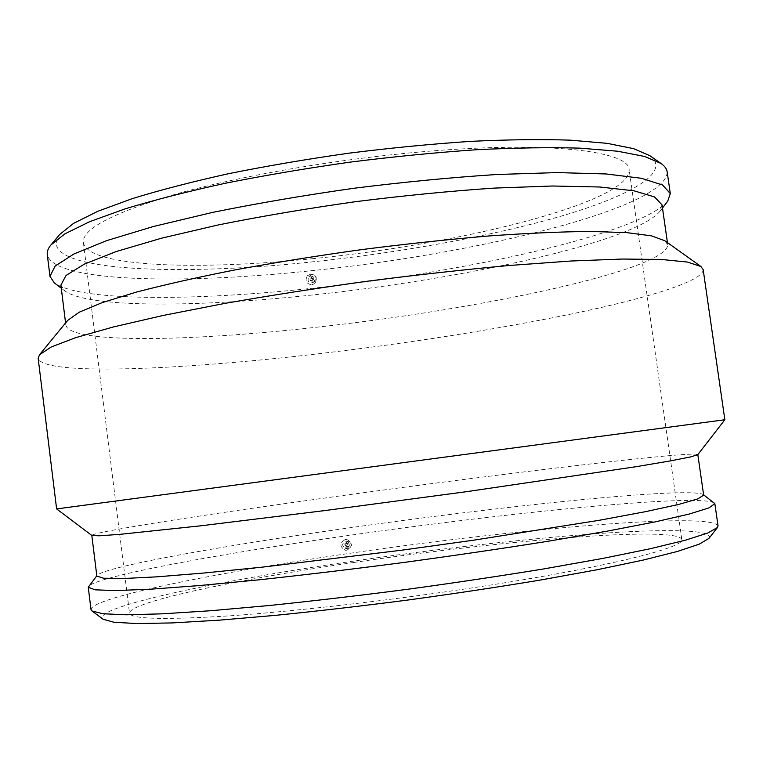 <?xml version="1.0" encoding="UTF-8"?>
<svg xmlns="http://www.w3.org/2000/svg" width="763" height="763" viewBox="0 0 763 763"><rect width="100%" height="100%" fill="white"/><g stroke="black" fill="none" stroke-linecap="round" stroke-linejoin="round"><path stroke-width="0.57" stroke-dasharray="3.81 2.86" d="M346.316 543.456C344.723 544.41 344.714 545.373 346.297 546.337C348.252 545.621 348.376 544.658 346.698 543.447L346.316 543.456M311.714 280.66L312.496 280.307C313.173 278.371 312.515 277.665 310.541 278.19L310.245 279.821L311.714 280.66M348.157 546.537C349.759 545.564 349.759 544.601 348.157 543.647L347.775 543.647C346.173 544.61 346.173 545.574 347.756 546.546L348.157 546.537M348.443 548.711L347.413 548.711C343.255 545.679 343.588 543.266 348.414 541.463C352.439 543.838 352.449 546.251 348.443 548.711M312.983 279.487L311.371 278.152L312.601 276.645L314.213 277.98L312.983 279.487M312.325 274.508L310.303 275.433C308.662 280.25 310.303 282.024 315.224 280.746C317.17 277.37 316.206 275.29 312.325 274.508M310.713 276.025C314.575 276.797 315.529 278.867 313.603 282.224C308.71 283.493 307.079 281.738 308.71 276.95L310.713 276.025M311.876 284.866L314.785 283.569C317.723 278.543 316.292 275.433 310.484 274.26C316.283 275.433 317.713 278.543 314.785 283.578L311.876 284.866C306.163 283.76 304.685 280.689 307.451 275.662C304.695 280.67 306.173 283.741 311.876 284.866M310.484 274.26L307.451 275.662L310.484 274.26M667.787 201.05C639.451 234.165 463.57 272.505 312.325 288.271C195.69 300.813 80.449 301.719 54.345 282.901M667.177 171.828C667.167 208.499 472.726 254.604 310.036 270.855C181.48 284.513 52.819 282.205 47.277 254.537M345.401 539.441C339.459 542.998 339.411 546.594 345.257 550.228L346.812 550.237C352.802 546.546 352.783 542.951 346.745 539.431L345.401 539.441C339.468 542.998 339.421 546.585 345.257 550.228L346.812 550.237C352.821 546.556 352.792 542.96 346.745 539.431L345.401 539.441M346.583 548.435C350.56 545.993 350.56 543.59 346.555 541.234C341.757 543.018 341.423 545.421 345.563 548.435L346.583 548.435M718.04 525.86C710.515 511.391 510.361 529.646 347.27 553.69C218.228 572.384 91.732 597.439 91.007 609.523M714.254 502.788C696.485 493.527 503.923 513.051 344.943 535.988C220.221 553.766 98.246 576.017 88.613 586.261M708.913 538.411C715.007 529.255 664.277 528.788 594.053 533.852C522.855 539.069 433.842 549.331 349.712 561.663C218.39 580.786 90.234 607.501 103.1 619.241M353.841 562.465C238.809 579.279 129.462 601.873 129.51 613.109C130.32 619.127 164.007 620.014 230.569 615.789C296.902 611.153 393.098 600.052 478.859 586.871C607.138 567.252 686.061 547.195 681.826 539.412C676.361 525.564 499.994 540.671 353.841 562.465M703.648 495.139L703.19 494.491C687.749 486.603 500.48 506.222 345.334 528.425C223.673 545.64 105.428 566.594 97.111 575.359L96.844 576.103M697.773 454.681L697.821 454.538C692.413 450.733 499.679 473.947 341.032 495.788C215.719 512.946 93.315 531.697 91.818 535.397L91.903 535.521M724.85 419.745L56.615 508.911M703.171 269.625C703.496 281.07 647.634 298.047 573.595 313.555C495.006 329.626 409.798 343.045 317.971 353.822C181.346 369.855 43.1 376.054 38.169 358.352M664.811 240.746L667.759 244.828C666.643 270.283 477.209 309.664 318.8 326.974C193.773 341.214 70.101 344.151 65.847 325.133L67.621 320.431M662.036 204.875L659.795 211.523C633.509 242.31 462.13 279.239 314.566 294.766C200.793 307.117 89.033 308.405 64.798 290.913L60.897 285.076M649.857 155.69C672.403 172.543 628.645 196.539 559.947 216.482C490.161 236.549 398.143 252.973 310.255 262.091C171.627 276.931 32.208 270.722 59.752 234.432M313.774 258.562C199.219 270.55 87.783 267.327 83.415 242.615C81.813 229.062 112.914 212.81 176.711 193.869C240.45 175.91 334.528 159.496 419.831 151.999C547.367 140.573 629.551 150.969 629.17 169.796C630.457 202.424 459.545 244.303 313.774 258.562M348.157 543.647L346.698 543.447M347.756 546.546L346.297 546.337M312.496 280.307L313.774 279.134M310.541 278.19L311.8 277.007M313.603 282.224L315.224 280.746M308.71 276.95L310.303 275.433M346.555 541.234L348.414 541.463M345.563 548.435L347.413 548.711M667.759 244.828L667.444 242.624M65.847 325.133L65.57 322.93M659.795 211.523L662.484 208.003M64.798 290.913L61.288 288.223M83.415 242.615L129.51 613.109M681.826 539.412L629.17 169.796"/><path stroke-width="1.14" d="M61.288 288.223L54.345 282.901L49.957 276.34L55.174 266.049L73.897 253.993L106.772 240.593L153.468 226.477L212.381 212.448C256.873 203.397 304.046 195.338 353.898 188.27C403.865 182.023 451.496 177.436 496.808 174.498L557.333 172.591L606.099 173.964L641.34 178.275L662.57 184.999L670.295 193.564L667.787 201.05L662.484 208.003M49.957 276.34L47.277 254.537C46.886 251.561 48.136 248.337 51.007 244.875L64.979 233.802L89.738 221.642L125.304 208.795C154.145 200.049 187.488 191.532 225.343 183.254C265.19 175.299 306.879 168.251 350.408 162.09C394.032 156.615 436.112 152.495 476.646 149.72C515.34 147.784 549.751 147.259 579.87 148.146L617.563 151.217L644.649 156.463L661.035 163.473C664.716 166.067 666.767 168.852 667.177 171.828L670.295 193.564M96.806 575.76L88.26 587.252L91.007 609.523L91.989 610.963L102.786 613.748L126.153 614.787L162.347 613.833L210.798 610.724L269.797 605.46C313.545 600.92 359.421 595.541 407.413 589.313C455.349 582.741 501.033 575.903 544.439 568.807L602.76 558.421L650.324 548.721L685.508 540.156L707.778 533.022L717.468 527.5L718.04 525.86L714.845 503.647L703.591 494.796M88.26 587.252L95.127 589.828L115.652 590.572L150.416 589.208L198.99 585.602L259.668 579.756C305.229 574.806 353.288 569.045 403.827 562.455C454.328 555.559 502.207 548.53 547.481 541.349L607.558 531.086L655.388 521.835L689.285 514.024L708.903 507.929L714.845 503.647M91.989 610.963L103.1 619.241L113.973 622.255L136.939 623.562L172.228 622.923L219.2 620.166L276.216 615.283C318.419 611.02 362.616 605.898 408.825 599.909C454.977 593.576 498.983 586.928 540.824 579.975L597.124 569.742L643.171 560.08L677.391 551.449L699.223 544.162L708.913 538.411L717.468 527.5M91.827 535.464L96.844 576.103L103.482 578.211L123.387 578.526L157.083 576.828L204.122 573.003L262.825 567.081L402.177 550.133L474.052 540.128L599.308 520.271L645.698 511.63L678.669 504.429L697.792 498.907L703.648 495.139L697.83 454.605M56.615 508.911L91.903 535.521L99.476 535.798L119.982 534.338L200.612 525.821L324.904 510.571L466.384 491.696L636.8 466.584L670.372 460.9L690.534 456.932L697.773 454.681L724.85 419.745L703.171 269.625L700.901 266.487L687.501 262.062L661.407 259.468L622.398 259.038L571.134 261.003L509.331 265.476C463.742 269.673 416.073 274.957 366.316 281.347C316.626 288.223 269.244 295.624 224.141 303.531L163.339 315.415L113.344 326.955L75.814 337.608L51.312 346.946L39.542 354.728L38.169 358.352L56.615 508.911L724.85 419.745M39.542 354.728L67.621 320.431L79.218 312.201L102.108 302.653L136.415 292.095C164.741 284.675 197.884 277.227 235.853 269.74C275.968 262.415 318.047 255.681 362.072 249.549C406.174 243.922 448.539 239.391 489.169 235.939C527.777 233.201 561.711 231.704 590.991 231.437L626.862 232.639L651.459 235.843L664.811 240.746L700.901 266.487M65.57 322.93L60.897 285.076L66.028 275.472L84.292 264.151L116.272 251.523L161.613 238.17L218.714 224.837C261.795 216.206 307.451 208.48 355.682 201.661C404.018 195.595 450.103 191.084 493.938 188.108L552.546 186L599.794 187.002L633.967 190.807L654.568 196.94L662.036 204.875L667.444 242.624M51.007 244.875L59.752 234.432L73.553 223.378L97.721 211.322L132.237 198.647C160.144 190.044 192.343 181.708 228.824 173.64C267.203 165.905 307.327 159.076 349.216 153.144C391.181 147.888 431.705 143.959 470.761 141.355C508.091 139.581 541.339 139.181 570.524 140.163L607.157 143.349L633.643 148.651L649.857 155.69L661.035 163.473"/></g></svg>
